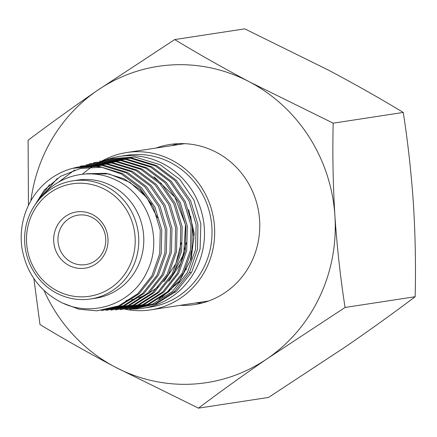 <?xml version="1.0" encoding="UTF-8"?>
<svg xmlns="http://www.w3.org/2000/svg" width="437" height="437" viewBox="0 0 437 437"><rect width="100%" height="100%" fill="white"/><g stroke="black" fill="none" stroke-linecap="round" stroke-linejoin="round"><path stroke-width="0.66" d="M90.727 298.952L95.752 298.187A59.727 57.018 -98.7 0 0 143.167 248.8A59.727 57.018 -98.7 0 0 111.867 185.949A59.727 57.018 -98.7 0 0 77.682 180.099L72.657 180.869A59.727 57.018 -98.7 0 0 25.242 230.255A59.727 57.018 -98.7 0 0 56.548 293.107A59.727 57.018 -98.7 0 0 90.727 298.952A59.727 57.018 -98.7 0 0 138.141 249.565A59.727 57.018 -98.7 0 0 106.836 186.714A59.727 57.018 -98.7 0 0 72.657 180.869M41.504 196.961L44.159 193.924C61.841 173.762 92.518 168.065 116.231 180.235C148.782 195.148 163.28 239.591 147.127 271.492C132.504 304.338 91.169 318.415 60.153 301.82C38.882 290.288 26.116 272.196 21.85 247.544A72.509 69.215 -98.7 0 1 72.755 168.294L98.664 166.251L122.682 173.593L141.43 187.62L154.917 207.078L161.766 229.873L161.215 253.575L153.403 275.632L139.174 293.697L120.049 305.834L96.779 310.822L118.645 305.905L137.726 293.784L151.929 275.752L159.718 253.739L160.259 230.086L153.425 207.351L139.96 187.932L121.251 173.931L101.608 167.24L80.484 168.447L60.759 176.237L44.317 189.98L32.884 208.263M101.608 167.24A72.509 69.215 -98.7 0 0 72.755 168.294M142.73 308.26A76.797 73.307 -98.7 0 0 203.691 244.764A76.797 73.307 -98.7 0 0 163.443 163.957A76.797 73.307 -98.7 0 0 119.498 156.441L127.036 155.282A76.797 73.307 -98.7 0 1 170.982 162.799A76.797 73.307 -98.7 0 1 211.235 243.611A76.797 73.307 -98.7 0 1 150.268 307.107L142.73 308.26A76.797 73.307 -98.7 0 1 135.459 308.986L132.985 309.106L156.227 303.917L176.532 291.129L191.69 272.109L200.102 248.893L200.856 223.952L193.87 199.955L179.864 179.465L160.188 164.722L134.946 156.992L108.797 158.85L107.136 159.303M119.498 156.441A76.797 73.307 -98.7 0 0 112.342 157.921L108.797 158.85M110.583 158.407A76.797 73.307 -98.7 0 0 108.928 158.91M108.338 159.095A76.797 73.307 -98.7 0 0 106.704 159.652M106.109 159.866A76.797 73.307 -98.7 0 0 104.487 160.483M103.88 160.723A76.797 73.307 -98.7 0 0 102.291 161.384M101.684 161.652A76.797 73.307 -98.7 0 0 100.095 162.378M99.483 162.668A76.797 73.307 -98.7 0 0 97.932 163.449M97.309 163.771A76.797 73.307 -98.7 0 0 95.769 164.612M95.135 164.968A76.797 73.307 -98.7 0 0 93.616 165.863M91.814 166.994A76.797 73.307 -98.7 0 0 82.446 174.226M126.107 172.784L101.996 165.399L76.994 167.18L103.356 165.049L127.522 172.451L146.39 186.566L159.991 206.149L166.852 229.103L166.328 252.957L158.451 275.168L144.112 293.353L124.884 305.578L101.455 310.598L123.491 305.654L142.68 293.456L156.992 275.299L164.853 253.138L165.372 229.332L158.522 206.422L144.953 186.878L126.107 172.784M81.55 165.989L108.037 163.859L132.373 171.304L151.371 185.517L165.039 205.237L171.976 228.333L171.419 252.351L163.493 274.709L149.077 293.019L129.685 305.326L106.158 310.379L128.32 305.397L147.668 293.112L162.056 274.84L169.966 252.52L170.517 228.556L163.591 205.499L149.946 185.818L130.985 171.632L106.688 164.197L81.55 165.989L79.9 166.442M49.496 184.671L36.604 202.67M39.767 198.819L57.258 178.482M135.852 170.479L111.408 162.996L86.084 164.798L112.735 162.662L137.223 170.157L156.337 184.469L170.119 204.314L177.067 227.579L176.526 251.745L168.545 274.256L153.999 292.686L134.525 305.07L110.84 310.155L133.176 305.141L152.617 292.779L167.131 274.376L175.095 251.914L175.63 227.786L168.687 204.571L154.938 184.764L135.852 170.479M90.634 163.607L117.416 161.466L142.058 169.01L161.319 183.409L175.161 203.396L182.18 226.798L181.628 251.128L173.587 273.786L158.981 292.337L139.332 304.813L115.537 309.931L137.994 304.884L157.604 292.44L172.189 273.923L180.213 251.313L180.771 227.022L173.762 203.653L159.942 183.704L140.719 169.327L116.116 161.794L90.634 163.607L88.99 164.061M74.656 169.993L58.476 182.213M95.168 162.422L122.103 160.27L146.919 167.863L166.278 182.366L180.235 202.473L187.282 226.038L186.719 250.532L178.646 273.333L163.902 292.009L144.155 304.562L120.219 309.713L142.855 304.627L162.559 292.102L177.275 273.453L185.337 250.696L185.889 226.24L178.859 202.724L164.918 182.655L145.597 168.174L120.825 160.592L95.168 162.422L93.529 162.87M150.454 167.027L125.534 159.39L99.712 161.226L126.79 159.068L151.754 166.721L171.26 181.306L185.299 201.55L192.4 225.268L191.832 249.92L183.671 272.879L168.868 291.67L148.968 304.305L124.911 309.489L147.679 304.376L167.546 291.763L182.327 272.999L190.466 250.084L191.024 225.476L183.928 201.801L169.933 181.59L150.454 167.027M104.252 160.04L131.477 157.872L156.615 165.568L176.275 180.279L190.587 200.632L197.917 224.487L197.513 249.287L189.467 272.382L174.685 291.293L154.802 304.005L131.952 309.156L129.603 309.265L152.524 304.119L172.5 291.424L187.407 272.541L195.574 249.483L196.142 224.716L189.008 200.878L174.904 180.536L155.337 165.874L130.237 158.194L104.252 160.04L102.602 160.494M62.393 302.994L79.135 309.254L96.779 310.822M104.804 189.379A56.886 54.303 -98.7 0 0 32.054 214.299A56.886 54.303 -98.7 0 0 56.908 290.703A56.886 54.303 -98.7 0 0 129.658 265.783A56.886 54.303 -98.7 0 0 104.804 189.379M103.334 251.215A25.029 23.893 -98.7 0 0 92.398 217.593A25.029 23.893 -98.7 0 0 78.076 215.146A25.029 23.893 -98.7 0 0 60.388 228.562A25.029 23.893 -98.7 0 0 71.324 262.178A25.029 23.893 -98.7 0 0 85.647 264.625A25.029 23.893 -98.7 0 0 103.334 251.215M68.882 265.374A28.443 27.149 -98.7 0 0 105.257 252.908A28.443 27.149 -98.7 0 0 92.83 214.709A28.443 27.149 -98.7 0 0 56.455 227.169A28.443 27.149 -98.7 0 0 68.882 265.374M103.372 160.275A79.567 75.956 81.3 0 1 126.615 152.546L183.169 143.888A79.567 75.956 81.3 0 1 184.682 143.675M126.615 152.546A79.567 75.956 81.3 0 1 199.791 184.824A79.567 75.956 81.3 0 1 206.914 267.204A79.567 75.956 81.3 0 1 150.689 309.849A79.567 75.956 81.3 0 1 126.217 309.423M208.749 300.946A79.567 75.956 81.3 0 1 207.236 301.197L150.689 309.849M151.901 204.358L139.742 189.445L123.977 178.749L105.934 173.292L86.837 173.718L109.092 173.953L129.936 182.327L146.827 197.59L157.577 217.916M154.103 176.832L174.947 197.196L185.507 224.765L183.748 254.072L170.135 279.451M190.641 216.239L193.93 238.099L190.314 260.534L179.41 281.062L162.029 297.127M181.306 242.524L175.827 263.779L163.826 281.707M158.675 286.563L148.46 293.571M145.237 295.21L138.584 297.865M136.328 298.553L131.493 299.695M129.713 300.006L126.047 300.47M186.364 242.693L180.656 263.549L168.862 281.275M188.582 209.449L194.219 233.462L191.264 258.808L179.083 281.974L158.735 299.296M202.397 302.945A80.992 77.311 81.3 0 1 195.82 302.945M156.085 148.034A80.992 77.311 81.3 0 1 170.13 144.445A80.992 77.311 81.3 0 1 246.648 180.361A80.992 77.311 81.3 0 1 194.629 304.562A80.992 77.311 81.3 0 1 180.153 305.337M33.867 278.549L39.986 324.554C63.163 338.615 88.176 352.757 115.024 366.993A159.991 152.726 81.3 0 1 55.417 311.707A159.991 152.726 81.3 0 1 43.99 290.441M174.696 39.57L97.183 90.563A159.991 152.726 81.3 0 1 249.735 82.014A159.991 152.726 81.3 0 1 334.922 215.96A159.991 152.726 81.3 0 1 267.57 358.449L345.077 307.457C340.439 277.785 337.058 247.282 334.922 215.96C333.01 184.523 332.431 153.595 333.185 123.168L249.735 82.014C222.826 67.746 197.814 53.598 174.696 39.57L244.764 28.853L328.22 70.007C355.128 84.275 380.141 98.423 403.258 112.446C407.896 142.118 411.283 172.62 413.413 203.948C415.325 235.379 415.904 266.313 415.15 296.734C393.808 312.837 370.778 329.4 346.06 346.437L268.547 397.43L198.48 408.147C219.527 392.262 242.557 375.694 267.57 358.449A159.991 152.726 81.3 0 1 115.024 366.993L198.48 408.147M174.969 292.484L174.216 291.719M171.965 289.343L171.659 289.004M30.88 200.763A159.991 152.726 81.3 0 1 97.183 90.563C72.171 107.808 49.141 124.376 28.094 140.266L28.454 205.379M171.746 145.636A80.992 77.311 81.3 0 1 178.023 143.669M403.258 112.446L333.185 123.168M415.15 296.734L345.077 307.457M191.149 273.065A67.549 64.485 81.3 0 1 189.685 271.983M186.615 269.492A67.549 64.485 81.3 0 1 185.774 268.76"/></g></svg>
